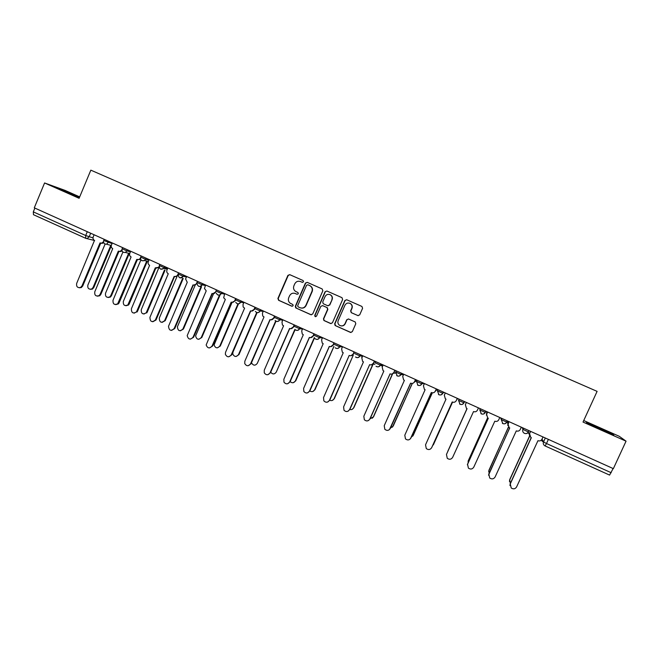 <?xml version="1.0" encoding="UTF-8"?>
<svg xmlns="http://www.w3.org/2000/svg" width="659" height="659" viewBox="0 0 659 659"><rect width="100%" height="100%" fill="white"/><g stroke="black" fill="none" stroke-linecap="round" stroke-linejoin="round"><path stroke-width="0.99" d="M303.535 281.805L303.107 280.545L289.721 274.646L287.917 275.38L277.909 298.461L278.6 300.298L291.871 306.229L293.14 305.718L292.868 304.565L289.911 303.025C288.37 301.558 287.967 299.804 288.708 297.769L289.548 295.842C290.866 293.461 292.802 292.687 295.339 293.519L297.061 294.285L298.329 293.774L297.992 292.563L295.463 291.352C293.634 289.911 293.107 288.065 293.898 285.825L294.73 283.897C296.056 281.517 297.992 280.734 300.537 281.558L302.267 282.316L303.535 281.805M357.845 315.595L359.699 314.87L362.59 308.297L361.931 306.46L346.725 299.754L344.871 300.488L334.657 323.8L335.118 325.513L350.456 332.4L352.31 331.683L355.786 323.767L355.234 321.979L348.595 319.014L346.749 319.747L345.028 323.66C343.652 325.933 341.799 326.46 339.459 325.249C337.952 324.014 337.523 322.473 338.191 320.62L344.921 305.265C346.115 303.181 347.828 302.555 350.061 303.404C351.906 304.573 352.474 306.204 351.774 308.297L350.646 310.859L351.231 312.663L358.208 315.702M597.103 391.372L583.026 422.065L626.05 441.176L613.356 468.648L34.284 207.824L44.581 182.963L79.105 198.293L90.835 170.154L597.103 391.372L90.835 170.154M322.844 290.776L322.144 288.93L307.234 282.357L305.414 283.09L295.339 306.246L295.718 307.885L310.883 314.722L312.712 313.997L322.844 290.776M326.897 291.023L341.988 297.67L342.639 299.507L332.433 322.803L330.596 323.528L323.907 320.505L323.47 318.799L327.589 309.376L327.07 307.613L322.638 305.636L320.801 306.361L316.526 316.163L315.051 316.551L314.755 315.373L325.068 291.756L326.897 291.023L325.068 291.756M79.69 196.893L64.911 190.336L44.581 182.963M626.05 441.176L619.271 436.307L583.726 420.541M613.125 468.549L609.583 475.09L545.125 445.945L546.492 443.515L611.19 472.717M85.629 238.261L33.477 214.702L33.312 211.877L85.695 235.518L92.985 237.907M34.878 208.096L33.312 211.877M566.979 378.208L126.133 185.574M566.987 378.192L126.141 185.566M79.582 197.148L58.297 188.474L79.302 197.824M613.274 434.256L586.386 422.32L587.976 423.622L602.557 430.401L613.109 434.611M302.481 282.382L300.298 281.459M294.828 293.329L297.061 294.285M289.779 274.671L288.214 275.478L278.222 298.527L278.914 300.364L292.225 306.303M307.259 282.373L305.685 283.181L295.627 306.303L296.328 308.14L311.353 314.837M307.835 284.779L306.559 285.289L297.711 305.611L297.992 306.781L300.026 307.72C302.572 308.56 304.507 307.786 305.842 305.397L311.905 291.492C312.728 289.046 312.078 287.118 309.961 285.726L307.926 284.803M301.097 308.041C303.362 308.387 305.035 307.522 306.114 305.455L305.842 305.397M308.107 284.861L310.232 285.817C312.341 287.209 312.992 289.128 312.168 291.566L306.114 305.455M322.515 305.587L327.309 307.671L327.836 309.433L323.717 318.841L324.154 320.538L331.09 323.643M325.307 291.838L315.01 315.414L315.612 316.748M331.872 299.581C332.573 297.514 332.012 295.891 330.208 294.73C327.984 293.865 326.279 294.482 325.076 296.583L322.721 301.97L323.256 303.733L327.68 305.71L329.516 304.985L332.111 299.647C332.803 297.58 332.251 295.965 330.447 294.804L330.208 294.73M328.034 305.817L329.516 304.985M332.111 299.647L329.755 305.043M349.525 303.181L350.267 303.461C352.112 304.631 352.68 306.262 351.98 308.354L350.852 310.908L351.445 312.712L358.043 315.645M341.23 325.908C343.059 326.081 344.393 325.34 345.242 323.693L345.028 323.66M348.389 318.948L346.964 319.78L345.242 323.693M346.683 299.738L345.094 300.553L334.896 323.833L335.596 325.686L351 332.523M108.982 241.474L106.585 244.234L105.094 244.069L87.861 285.1C87.433 288.271 88.701 289.573 91.675 289.021L93.059 287.497L110.646 245.683L111.223 245.898M111.206 246.112L93.759 287.604L92.375 289.12L90.407 289.326M94.089 234.769L93.216 236.869C92.721 238.443 93.141 239.621 94.492 240.411L76.658 283.436C76.222 286.69 77.523 288.032 80.563 287.464L81.988 285.899L100.028 242.916L101.61 243.171L103.479 241.779M103.677 242.644L102.318 243.352L100.951 243.196M100.712 243.155L82.721 286.006L81.304 287.563L79.278 287.777M122.903 252.026L105.522 293.255C105.168 296.665 106.56 297.909 109.682 297.003L110.753 295.677L128.456 253.723L129.601 254.003M129.073 253.946L111.429 295.759L110.358 297.085L108.109 297.506M140.927 259.835L123.315 301.476C123.085 305.166 124.6 306.328 127.871 304.944L146.413 261.821M146.99 262.035L129.23 303.98L128.513 305.018L125.951 305.743M79.393 197.593L64.252 191.332M60.916 189.734L79.467 197.412M609.591 433.358L591.749 425.376M587.227 423.012L613.801 435.129M112.318 242.973L111.429 245.082C110.934 246.664 111.363 247.85 112.722 248.641L94.772 291.813C94.41 295.314 95.827 296.599 99.039 295.66L100.135 294.293L118.299 251.161L120.235 251.343L121.89 249.794M122.03 250.791L120.91 251.507L119.23 251.45M118.95 251.4L100.843 294.384L99.748 295.751L97.433 296.171M130.68 251.244L129.79 253.361C129.288 254.951 129.724 256.145 131.092 256.944L113.018 300.249C112.78 304.046 114.337 305.241 117.689 303.815L136.718 259.481L139.131 259.457L140.458 258.147M140.54 258.979L137.657 259.761M137.327 259.712L119.106 302.827L118.365 303.898L115.729 304.631M140.524 257.661L140.334 258.114M158.967 267.488L141.24 309.755C141.191 313.783 142.838 314.804 146.199 312.836L164.503 269.976M165.047 270.19L147.171 312.259L143.934 314.038M177.073 276.385L159.305 318.091C159.503 322.473 161.266 323.33 164.618 320.669L182.658 278.362M183.21 278.477L165.244 320.612L162.065 322.399M195.179 285.174L177.395 326.806C177.938 331.049 179.775 331.774 182.905 328.989L200.979 286.747M201.506 286.854L183.457 329.014L180.344 330.826M149.189 259.588L148.291 261.705C147.789 263.295 148.226 264.498 149.609 265.305L131.405 308.758C131.347 312.893 133.044 313.948 136.487 311.921L155.277 267.859L158.325 267.381L159.165 266.549M159.198 267.208L156.232 268.147M155.853 268.081L137.5 311.336L134.181 313.165M159.816 264.374L159.321 265.544M167.847 267.991L166.941 270.116C166.439 271.714 166.875 272.917 168.267 273.732L149.939 317.325C150.137 321.831 151.949 322.712 155.384 319.977L174.157 276.393C175.665 276.895 176.818 276.426 177.633 274.984L178.021 275.025M178.021 275.462L174.964 276.599M174.528 276.525L156.002 320.019L152.781 321.757M178.556 272.81L177.65 274.943M186.654 276.459L185.599 278.996L187.255 282.307L168.506 326.287C169.058 330.645 170.945 331.395 174.157 328.528L193.013 284.902C194.553 285.413 195.723 284.935 196.53 283.452L197.025 283.559M197.247 282.612L202.115 284.812C199.759 287.25 198.062 286.879 197.016 283.708L193.837 285.116M193.342 285.026L174.742 328.561L171.529 330.414M197.445 281.319L196.53 283.452M213.516 293.807L195.616 335.876C196.637 339.69 198.532 340.225 201.292 337.474L219.439 295.224M219.925 295.314L201.811 337.49L198.763 339.311M205.6 284.993L204.463 288.502L206.218 290.866L187.205 335.604C188.252 339.525 190.196 340.077 193.029 337.251L212.017 293.486C213.565 293.996 214.752 293.519 215.559 292.036L212.873 293.708M212.313 293.593L193.581 337.268L190.443 339.138M216.482 289.894L215.559 292.036M235.576 299.952L235.222 300.768L232.067 302.357L214.084 344.954C215.46 348.339 217.371 348.702 219.818 346.033L237.99 303.857M238.484 303.865L220.304 346.033L217.346 347.861M224.703 293.593L223.698 297.802L225.329 299.491L206.16 344.945C207.577 348.43 209.537 348.8 212.05 346.049L231.177 302.135C232.734 302.654 233.929 302.176 234.744 300.685L235.222 300.768M236.103 298.733L235.584 299.927M231.433 302.234L212.569 346.049L209.521 347.936M235.675 298.535L234.744 300.685M250.741 310.957L232.965 352.104L232.767 354.015C234.382 357.021 236.284 357.236 238.484 354.649L256.722 312.498M257.125 312.605L238.945 354.633L236.087 356.478M243.962 302.267L243.031 304.425L243.13 306.921L244.588 308.19L225.551 352.293L225.345 354.262C227.001 357.359 228.961 357.573 231.218 354.921L250.486 310.85C252.059 311.377 253.254 310.9 254.077 309.409L251.425 311.081M255.412 307.423L254.522 309.475M250.7 310.941L231.704 354.904L228.764 356.799M255.017 307.251L254.077 309.409M251.524 362.615L251.631 363.06C253.402 365.745 255.297 365.836 257.298 363.34L275.676 321.015M275.997 321.213L257.298 363.34M263.369 311.007L262.43 313.173L262.71 315.958L264.004 316.963L244.835 361.214L244.728 363.562C246.548 366.33 248.484 366.429 250.544 363.859L269.943 319.64C271.533 320.175 272.744 319.689 273.567 318.198L270.948 319.879M274.869 316.188L273.979 318.248M270.124 319.714L250.997 363.826L248.179 365.72M274.515 316.032L273.567 318.198M270.709 372.195C272.612 374.518 274.457 374.485 276.261 372.096L294.87 329.385M295.117 329.665L276.261 372.096M282.933 319.821L281.986 321.996L282.414 324.969L283.576 325.801L264.267 370.201L264.275 372.862C266.203 375.358 268.114 375.358 270.025 372.87L289.565 328.503C291.163 329.039 292.382 328.553 293.222 327.053L290.652 328.742M294.491 325.027L293.593 327.095M289.705 328.561L270.445 372.813L267.768 374.716M294.169 324.879L293.222 327.053M290.166 381.61C292.159 383.324 293.889 383.093 295.372 380.918L314.327 337.573M314.5 337.927L295.734 380.853L293.304 382.681M302.654 328.709L301.707 330.884L302.25 334.006L303.305 334.706L283.856 379.263L283.98 382.171C285.973 384.444 287.868 384.37 289.663 381.948L309.343 337.433C310.957 337.976 312.185 337.49 313.025 335.991L310.529 337.68M314.269 333.94L313.363 336.008M309.45 337.482L290.042 381.882L287.546 383.76M313.981 333.808L313.025 335.991M309.837 390.96C311.806 392.154 313.404 391.776 314.631 389.815L333.907 346.403M333.965 346.428L314.961 389.733L312.737 391.528M322.539 337.663L321.584 339.846L322.226 343.075L323.198 343.685L303.61 388.398L303.848 391.504C305.883 393.604 307.761 393.472 309.458 391.108L329.286 346.436C330.909 346.98 332.144 346.502 332.993 344.995L330.604 346.675M334.204 342.919L333.297 344.995M329.352 346.469L309.804 391.018L307.514 392.871M333.956 342.804L332.993 344.995M329.689 400.244C331.568 401.026 333.017 400.54 334.047 398.777L353.265 355.143L334.335 398.679L332.358 400.417M342.581 346.692L341.617 348.883L342.342 352.203L343.248 352.746L323.52 397.608L323.857 400.87C325.933 402.83 327.787 402.649 329.418 400.334L349.188 355.432L329.731 400.235L327.688 402.023M354.311 351.972L353.389 354.056L350.885 355.745M349.385 355.514C351.025 356.066 352.268 355.588 353.125 354.072L353.389 354.056M354.089 351.873L353.125 354.072M373.043 364.065L374.93 364.287M369.633 364.658L349.814 409.519C351.502 409.923 352.771 409.346 353.611 407.814L372.887 364.205M373.142 364.106L353.867 407.699L352.178 409.33M362.796 355.794L361.824 357.994L362.615 361.379L363.463 361.873L343.594 406.891L344.023 410.293C346.123 412.13 347.96 411.916 349.542 409.643L369.65 364.666C371.305 365.226 372.557 364.74 373.422 363.224L371.388 364.864M374.576 361.099L373.645 363.191M349.542 409.643L348.067 411.208M374.394 361.017L373.422 363.224M370.111 418.762L373.332 416.916L392.41 373.933M393.497 373.241L395.507 372.978M395.507 373.019L395.029 373.192M392.607 373.859L373.554 416.785L372.203 418.259M383.167 364.971L382.187 367.178L383.052 370.622L383.843 371.075L363.826 416.249L364.353 419.767C366.47 421.513 368.29 421.266 369.823 419.025L390.087 373.892C391.751 374.452 393.019 373.974 393.884 372.45L392.154 374.007M395.005 370.3L394.074 372.401M390.029 373.867L370.061 418.885L368.669 420.401M394.865 370.243L393.884 372.45M390.639 427.946L393.209 426.093L412.213 383.439M414.149 382.36L416.982 380.202M412.336 383.423L392.418 427.172M403.712 374.221L402.723 376.437L403.637 379.938L404.395 380.358L384.23 425.681L384.831 429.306C386.965 430.97 388.785 430.689 390.276 428.482L410.689 383.2C412.361 383.769 413.638 383.283 414.511 381.759L415.607 379.576M410.59 383.159L389.469 429.594M415.508 379.535L414.511 381.759M411.414 437.041L413.251 435.352L432.271 392.813M435.212 391.347L437.197 389.304M437.255 389.329L436.975 389.815M432.337 392.822L412.814 436.06M424.421 383.554L423.432 385.779L424.396 389.321L425.113 389.716L404.799 435.195L405.474 438.902C407.624 440.5 409.437 440.204 410.903 438.021L431.456 392.575C433.152 393.151 434.438 392.673 435.319 391.133L436.373 388.934M431.324 392.517L410.45 438.746M436.316 388.909L435.319 391.133M432.51 445.871L452.56 402.105L433.342 444.899M456.588 399.988L457.346 398.992M445.303 392.962L444.306 395.186L445.319 398.777L446.003 399.148L425.541 444.792L426.282 448.573C428.449 450.113 430.253 449.8 431.694 447.634L452.404 402.039C454.109 402.616 455.41 402.13 456.292 400.598L457.313 398.365L456.292 400.598M452.222 401.957L431.579 447.865M447.815 451.242L466.992 408.629L447.576 451.959M466.366 402.443L465.353 404.684L466.407 408.308L467.074 408.662L446.456 454.463L447.263 458.318C449.438 459.809 451.234 459.48 452.659 457.33L473.524 411.57C475.246 412.155 476.548 411.677 477.445 410.137L478.459 407.888M446.489 454.397L467.066 408.662M486.985 411.735L486.606 414.107M487.635 417.897L468.269 460.756L468.096 462.89M468.088 461.3L487.594 417.864M486.523 413.078L486.754 412.246M487.602 412.007L486.581 414.256L487.676 417.921L488.319 418.251L467.544 464.216L468.409 468.137C470.6 469.579 472.396 469.241 473.796 467.107L494.818 421.192C496.556 421.776 497.874 421.299 498.772 419.75L499.794 417.501M467.355 464.776L488.27 418.234M486.35 415.121L487.561 411.99M507.768 421.093L507.817 424.412M508.509 427.09L488.92 470.287L489.069 473.253M488.64 471.391L508.443 427.016M507.834 424.33L507.537 421.603M509.012 421.653L507.99 423.91L509.119 427.609L509.736 427.93L488.813 474.052L489.728 478.03C491.927 479.439 493.723 479.085 495.115 476.968L516.294 430.887C518.048 431.488 519.374 431.002 520.28 429.454L521.31 427.189M488.525 475.188L509.646 427.889M507.776 425.566L508.929 421.612M528.238 432.131L529.259 434.405M529.647 436.176L509.736 479.9L510.321 483.475M509.465 481.498L509.704 479.645L529.564 436.011M528.419 433.194L528.172 432.238M530.61 431.381L529.581 433.647L530.734 437.378L531.343 437.683L510.255 483.97L511.227 488.006C513.435 489.382 515.231 489.019 516.615 486.91L537.958 440.673C539.721 441.275 541.064 440.789 541.978 439.232L543.008 436.966M509.975 485.617L510.223 483.698L531.212 437.625M529.506 435.863L529.506 433.465L530.479 431.324M542.028 439.125L543.518 441.95L546.492 443.515L548.379 439.388M545.314 438.004L543.518 441.95C542.967 443.466 543.362 444.718 544.696 445.715L545.1 445.945L544.696 445.715M90.687 233.237L89.163 236.878L87.046 238.525L85.711 238.311L85.695 235.518L87.293 231.704M529.062 430.681L528.345 431.917L522.925 429.396L522.29 427.633M523.485 428.169L522.925 429.396C522.381 430.904 522.768 432.156 524.086 433.144C525.849 434.026 527.274 433.622 528.345 431.917L528.938 430.624M507.372 420.912L506.812 422.131C505.898 423.696 504.572 424.174 502.825 423.58L501.285 419.643L506.812 422.131M501.095 418.086L501.285 419.643L501.837 418.424M485.856 411.224L485.304 412.443C484.398 414 483.08 414.478 481.35 413.885L479.818 409.972L485.304 412.443M480.081 408.621L479.818 409.972L480.37 408.753M464.521 401.611L463.977 402.83L464.57 401.636M459.084 399.165L458.54 400.375L463.977 402.83C463.079 404.379 461.778 404.857 460.056 404.28L458.54 400.375M443.367 392.089L442.823 393.299L443.853 392.303M437.971 389.658L437.436 390.861L442.823 393.299C441.942 394.84 440.64 395.326 438.935 394.741L437.436 390.861M422.394 382.64L421.851 383.843L423.309 383.052M417.04 380.227L416.504 381.429L421.851 383.843C420.969 385.383 419.684 385.861 417.995 385.293L416.504 381.429M401.586 373.266L401.051 374.469L402.929 373.867M396.281 370.877L395.746 372.08L401.051 374.469C400.178 376.001 398.901 376.487 397.22 375.918L395.738 372.104M380.951 363.974L380.424 365.168L382.706 364.765M375.688 361.602L375.16 362.796L380.424 365.168C379.551 366.701 378.291 367.178 376.627 366.618L376.017 366.256C377.722 367.285 379.147 366.923 380.276 365.152L380.82 363.916M360.489 354.756L359.962 355.951L362.656 355.728M340.192 345.613L339.673 346.799L342.548 346.774M320.06 336.543L319.541 337.729L322.449 337.861M300.092 327.556L299.581 328.734L302.53 328.989M280.289 318.635L279.778 319.804L282.785 320.167M260.643 309.779L260.132 310.957L263.196 311.41M241.153 301.006L240.65 302.176L243.772 302.712M221.819 292.299L221.317 293.461L224.505 294.071M202.642 283.658L202.14 284.82L205.386 285.495M178.268 274.053L183.111 276.245L183.606 275.083L183.12 276.245L186.423 276.986M164.734 266.582L164.239 267.735L167.617 268.534M146.001 258.147L145.515 259.3L148.95 260.148M127.418 249.777L126.94 250.922L130.441 251.829M104.196 239.316L103.71 240.469L112.063 243.566M122.615 247.619L122.129 248.773L126.94 250.922L125.383 252.438L123.505 252.381M141.183 255.98L140.697 257.134L145.515 259.3L144.486 260.544L142.056 260.75M159.898 264.407L159.404 265.561L164.239 267.735L163.852 268.394L160.755 269.193M178.218 274.16C178.482 278.073 180.113 278.765 183.111 276.245L183.12 276.245C182.312 277.727 181.143 278.205 179.602 277.703M202.618 283.65L202.14 284.82C201.333 286.303 200.147 286.789 198.598 286.27M216.383 291.237L221.317 293.461C220.501 294.952 219.307 295.438 217.75 294.919M235.675 299.936L240.65 302.176C239.827 303.667 238.624 304.153 237.051 303.626M255.124 308.7L260.132 310.957C259.3 312.457 258.097 312.943 256.508 312.407M274.729 317.531L279.778 319.804C278.938 321.312 277.719 321.798 276.121 321.262M294.491 326.436L299.581 328.734C298.741 330.241 297.514 330.727 295.899 330.184L295.01 329.549C296.715 330.884 298.206 330.604 299.474 328.717L300.002 327.507M314.409 335.415L319.541 337.729C318.692 339.245 317.457 339.731 315.834 339.187L315.035 338.644C316.74 339.871 318.206 339.558 319.426 337.713L319.953 336.502M334.492 344.468L339.673 346.799C338.817 348.323 337.573 348.809 335.933 348.257L335.209 347.787C336.914 348.932 338.364 348.595 339.542 346.782L340.077 345.563M354.748 353.595L359.962 355.951C359.097 357.475 357.845 357.952 356.189 357.4L355.539 356.989C357.244 358.068 358.669 357.722 359.822 355.926L360.366 354.699M362.211 357.104L361.651 356.914M360.028 354.55L360.209 355.39M382.714 365.992L381.281 365.761M403.547 374.592L401.067 374.683M423.91 383.324L421.669 383.876M444.034 392.385L443.367 392.78M500.675 417.897L501.26 419.453M528.493 431.933C527.571 433.482 526.236 433.951 524.482 433.358L524.086 433.144M542.53 441.546L541.344 440.121M93.759 287.604L93.059 287.497M81.988 285.899L82.721 286.006M111.429 295.759L110.753 295.677M129.23 303.98L128.587 303.906M100.135 294.293L100.843 294.384M118.422 302.753L119.106 302.827M147.171 312.259L146.553 312.201M165.244 320.612L164.659 320.562M183.457 329.014L182.905 328.989M136.858 311.279L137.5 311.336M155.433 319.87L156.051 319.912M174.157 328.528L174.742 328.561M201.811 337.49L201.292 337.474M193.029 337.251L193.581 337.268M220.304 346.033L219.818 346.033M212.05 346.049L212.569 346.049M238.945 354.633L238.484 354.649M231.218 354.921L231.704 354.904M250.544 363.859L250.997 363.826M270.025 372.87L270.445 372.813M103.669 240.568C103.241 242.957 104.213 244.176 106.585 244.234L111.297 245.469M221.778 292.275L221.276 293.453C219.373 295.726 217.701 295.627 216.251 293.131M241.095 300.982L240.584 302.16C238.962 304.293 237.347 304.359 235.733 302.341M260.569 309.755L260.058 310.941C258.6 312.967 257.035 313.132 255.362 311.435M280.207 318.594L279.688 319.788C278.337 321.74 276.821 321.971 275.116 320.488M401.455 373.208L400.894 374.452C399.782 376.198 398.374 376.577 396.66 375.589M422.254 382.574L421.694 383.826C420.59 385.564 419.182 385.952 417.468 384.988M443.227 392.023L442.667 393.283C441.571 395.013 440.163 395.408 438.441 394.461M464.381 401.553L463.812 402.822C462.725 404.535 461.316 404.939 459.595 404.016M485.716 411.158L485.139 412.435C484.06 414.149 482.652 414.552 480.913 413.646M507.232 420.854L506.656 422.139C505.577 423.844 504.16 424.248 502.413 423.358M122.088 248.871C121.701 251.491 122.805 252.685 125.383 252.438L129.724 253.534M140.655 257.232C140.375 260.214 141.652 261.318 144.486 260.544L148.382 261.499M159.363 265.659C159.33 269.16 160.821 270.066 163.852 268.394L167.328 269.21M202.156 284.779L201.646 284.672M360.111 354.583L360.242 355.325M609.583 475.09L545.1 445.945M94.649 240.527L85.711 238.311L33.477 214.702M92.375 289.12L91.675 289.021M101.61 243.171L102.318 243.352M80.563 287.464L81.304 287.563M110.358 297.085L109.682 297.003M128.513 305.018L127.871 304.944M120.235 251.343L120.91 251.507M99.039 295.66L99.748 295.751M139.131 259.457L139.774 259.613M117.689 303.815L118.365 303.898M146.809 312.893L146.199 312.836M165.195 320.711L164.618 320.669M158.325 267.381L158.934 267.521M136.487 311.921L137.138 311.987M155.384 319.977L156.002 320.019"/></g></svg>
